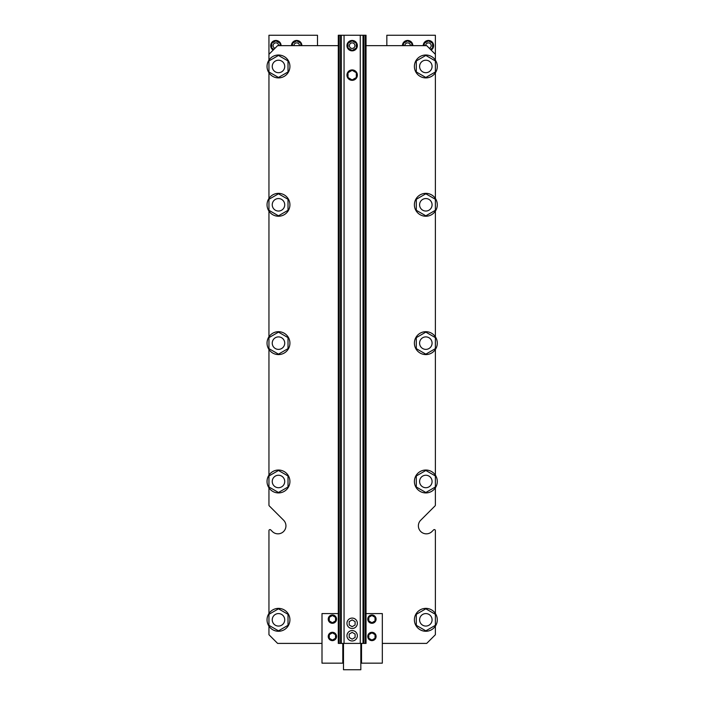 <?xml version="1.0" encoding="UTF-8"?>
<svg xmlns="http://www.w3.org/2000/svg" width="705" height="705" viewBox="0 0 705 705"><rect width="100%" height="100%" fill="white"/><g stroke="black" fill="none" stroke-linecap="round" stroke-linejoin="round"><path stroke-width="1.06" d="M284.723 481.48A6.239 6.239 0 0 1 275.364 486.882A6.239 6.239 0 0 1 275.364 476.078A6.239 6.239 0 0 1 284.723 481.48M284.723 619.818A6.239 6.239 0 0 0 275.364 614.416A6.239 6.239 0 0 0 275.364 625.229A6.239 6.239 0 0 0 284.723 619.818M432.077 619.818A6.239 6.239 0 0 0 422.718 614.416A6.239 6.239 0 0 0 422.718 625.229A6.239 6.239 0 0 0 432.077 619.818M432.077 343.141A6.239 6.239 0 0 1 422.718 348.543A6.239 6.239 0 0 1 422.718 337.73A6.239 6.239 0 0 1 432.077 343.141M284.723 343.141A6.239 6.239 0 0 1 275.364 348.543A6.239 6.239 0 0 1 275.364 337.73A6.239 6.239 0 0 1 284.723 343.141M432.077 204.794A6.239 6.239 0 0 1 422.718 210.205A6.239 6.239 0 0 1 422.718 199.392A6.239 6.239 0 0 1 432.077 204.794M284.723 204.794A6.239 6.239 0 0 1 275.364 210.205A6.239 6.239 0 0 1 275.364 199.392A6.239 6.239 0 0 1 284.723 204.794M339.175 35.25L366.027 35.25L366.027 643.401L338.294 643.401L338.294 35.25L339.175 35.25L339.175 643.401M338.294 45.649L277.611 45.649L268.949 54.32L268.949 35.25L317.488 35.25L317.488 45.649M386.833 45.649L386.833 35.25L435.373 35.25L435.373 60.128M435.373 487.807L435.373 505.141L435.373 487.807A11.439 11.439 0 0 1 416.778 488.468A11.439 11.439 0 0 1 422.145 470.649A11.439 11.439 0 0 1 435.373 487.807M435.373 505.141A1.04 1.04 0 0 1 435.073 505.873L420.718 520.22A7.975 7.975 0 0 0 420.718 531.5A7.975 7.975 0 0 0 431.998 531.5L433.601 529.896A1.04 1.04 0 0 1 435.373 530.636L435.373 613.5M268.949 530.636L268.949 613.5L268.949 530.636A1.04 1.04 0 0 1 270.72 529.896L272.324 531.5A7.975 7.975 0 0 0 283.604 531.5A7.975 7.975 0 0 0 283.604 520.22L269.248 505.873A1.04 1.04 0 0 1 268.949 505.141L268.949 487.807M431.143 50.09A5.199 5.199 0 0 0 428.437 40.449A5.199 5.199 0 0 0 423.238 45.649M412.839 45.649A5.199 5.199 0 0 0 407.64 40.449A5.199 5.199 0 0 0 402.432 45.649M301.89 45.649A5.199 5.199 0 0 0 296.682 40.449A5.199 5.199 0 0 0 291.482 45.649M281.083 45.649A5.199 5.199 0 0 0 273.337 41.119A5.199 5.199 0 0 0 273.179 50.09M429.336 48.275A2.776 2.776 0 0 0 428.437 42.882A2.776 2.776 0 0 0 425.661 45.649M410.407 45.649A2.776 2.776 0 0 0 407.64 42.882A2.776 2.776 0 0 0 404.864 45.649M299.458 45.649A2.776 2.776 0 0 0 296.682 42.882A2.776 2.776 0 0 0 293.914 45.649M278.66 45.649A2.776 2.776 0 0 0 273.17 45.049A2.776 2.776 0 0 0 274.985 48.275M430.385 49.332L432.597 48.055L432.597 43.252L428.437 40.846L424.278 43.252L424.278 45.649M411.799 45.649L411.799 43.252L407.64 40.846L403.471 43.252L403.471 45.649M300.85 45.649L300.85 43.252L296.682 40.846L292.522 43.252L292.522 45.649M280.044 45.649L280.044 43.252L275.884 40.846L271.725 43.252L271.725 48.055L273.937 49.332M432.077 481.48A6.239 6.239 0 0 1 422.718 486.882A6.239 6.239 0 0 1 422.718 476.078A6.239 6.239 0 0 1 432.077 481.48M284.723 66.455A6.239 6.239 0 0 0 275.364 61.053A6.239 6.239 0 0 0 275.364 71.857A6.239 6.239 0 0 0 284.723 66.455M432.077 66.455A6.239 6.239 0 0 0 422.718 61.053A6.239 6.239 0 0 0 422.718 71.857A6.239 6.239 0 0 0 432.077 66.455M352.156 632.367L349.213 634.068L349.213 637.47L352.156 639.171L355.108 637.47L355.108 634.068L352.156 632.367M352.156 619.889L349.213 621.59L349.213 624.991L352.156 626.692L355.108 624.991L355.108 621.59L352.156 619.889M352.156 70.315L347.997 72.721L347.997 77.524L352.156 79.929L356.325 77.524L356.325 72.721L352.156 70.315M346.957 635.769A5.199 5.199 0 0 0 354.765 640.272A5.199 5.199 0 0 0 354.765 631.266A5.199 5.199 0 0 0 346.957 635.769M346.957 75.127A5.199 5.199 0 0 0 354.765 79.63A5.199 5.199 0 0 0 354.765 70.615A5.199 5.199 0 0 0 346.957 75.127M346.957 623.29A5.199 5.199 0 0 0 354.765 627.794A5.199 5.199 0 0 0 354.765 618.787A5.199 5.199 0 0 0 346.957 623.29M354.932 45.649A2.776 2.776 0 0 0 350.773 43.252A2.776 2.776 0 0 0 350.773 48.055A2.776 2.776 0 0 0 354.932 45.649M357.364 45.649A5.199 5.199 0 0 0 349.557 41.146A5.199 5.199 0 0 0 349.557 50.152A5.199 5.199 0 0 0 357.364 45.649M352.156 40.846L347.997 43.252L347.997 48.055L352.156 50.452L356.325 48.055L356.325 43.252L352.156 40.846M435.373 198.475L435.373 72.782A11.439 11.439 0 0 1 416.778 73.443A11.439 11.439 0 0 1 422.145 55.624A11.439 11.439 0 0 1 435.373 72.782M435.373 336.814A11.439 11.439 0 0 1 422.145 353.972A11.439 11.439 0 0 1 416.778 336.153A11.439 11.439 0 0 1 435.373 336.814L435.373 211.121A11.439 11.439 0 0 1 416.778 211.782A11.439 11.439 0 0 1 422.145 193.963A11.439 11.439 0 0 1 435.373 211.121M435.373 475.152L435.373 349.46M366.027 45.649L426.71 45.649L435.373 54.32M268.949 54.32L268.949 60.128M268.949 349.46L268.949 475.152A11.439 11.439 0 0 1 289.922 481.48A11.439 11.439 0 0 1 275.179 492.434A11.439 11.439 0 0 1 268.949 475.152M268.949 211.121L268.949 336.814A11.439 11.439 0 0 1 289.922 343.141A11.439 11.439 0 0 1 275.179 354.095A11.439 11.439 0 0 1 268.949 336.814M268.949 72.782A11.439 11.439 0 0 1 275.179 55.501A11.439 11.439 0 0 1 289.922 66.455A11.439 11.439 0 0 1 268.949 72.782L268.949 198.475A11.439 11.439 0 0 1 289.922 204.794A11.439 11.439 0 0 1 275.179 215.748A11.439 11.439 0 0 1 268.949 198.475M272.324 531.5A7.975 7.975 0 0 0 283.604 531.5A7.975 7.975 0 0 0 283.604 520.22L269.248 505.873M268.949 626.146L268.949 634.729L277.611 643.401L322 643.401M435.373 626.146A11.439 11.439 0 0 1 416.778 626.807A11.439 11.439 0 0 1 422.145 608.988A11.439 11.439 0 0 1 435.373 626.146L435.373 634.729L426.71 643.401L382.321 643.401M431.998 531.5L433.601 529.896M278.484 492.487L268.949 486.988L268.949 475.972L278.484 470.473L288.019 475.972L288.019 486.988L278.484 492.487M278.484 215.809L268.949 210.301L268.949 199.295L278.484 193.787L288.019 199.295L288.019 210.301L278.484 215.809M278.484 77.462L268.949 71.963L268.949 60.947L278.484 55.448L288.019 60.947L288.019 71.963L278.484 77.462M278.484 354.148L268.949 348.64L268.949 337.633L278.484 332.125L288.019 337.633L288.019 348.64L278.484 354.148M425.838 77.462L416.302 71.963L416.302 60.947L425.838 55.448L435.373 60.947L435.373 71.963L425.838 77.462M425.838 215.809L416.302 210.301L416.302 199.295L425.838 193.787L435.373 199.295L435.373 210.301L425.838 215.809M425.838 354.148L416.302 348.64L416.302 337.633L425.838 332.125L435.373 337.633L435.373 348.64L425.838 354.148M425.838 470.473L435.373 475.972L435.373 486.988L425.838 492.487L416.302 486.988L416.302 475.972L425.838 470.473M425.838 630.834L416.302 625.326L416.302 614.319L425.838 608.812L435.373 614.319L435.373 625.326L425.838 630.834M338.294 613.579L322 613.579L322 663.158L342.797 663.158L342.797 643.401M332.399 615.527L335.518 617.324L335.518 620.929L332.399 622.735L329.279 620.929L329.279 617.324L332.399 615.527M332.399 632.861L335.518 634.667L335.518 638.263L332.399 640.07L329.279 638.263L329.279 634.667L332.399 632.861M336.558 619.131A4.159 4.159 0 0 1 330.319 622.735A4.159 4.159 0 0 1 330.319 615.527A4.159 4.159 0 0 1 336.558 619.131M336.558 636.465A4.159 4.159 0 0 1 330.319 640.07A4.159 4.159 0 0 1 330.319 632.861A4.159 4.159 0 0 1 336.558 636.465M371.923 615.527L368.803 617.324L368.803 620.929L371.923 622.735L375.042 620.929L375.042 617.324L371.923 615.527M371.923 632.861L368.803 634.667L368.803 638.263L371.923 640.07L375.042 638.263L375.042 634.667L371.923 632.861M367.763 619.131A4.159 4.159 0 0 0 374.002 622.735A4.159 4.159 0 0 0 374.002 615.527A4.159 4.159 0 0 0 367.763 619.131M367.763 636.465A4.159 4.159 0 0 0 374.002 640.07A4.159 4.159 0 0 0 374.002 632.861A4.159 4.159 0 0 0 367.763 636.465M366.027 613.579L382.321 613.579L382.321 663.158L361.524 663.158L361.524 643.401M289.922 619.818A11.439 11.439 0 0 1 275.179 630.781A11.439 11.439 0 0 1 268.949 613.5A11.439 11.439 0 0 1 289.922 619.818M278.484 630.834L268.949 625.326L268.949 614.319L278.484 608.812L288.019 614.319L288.019 625.326L278.484 630.834M360.828 643.401L360.828 669.75L343.494 669.75L343.494 643.401M365.146 35.25L365.146 643.401M363.762 35.25L363.762 643.401M363.031 35.25L363.031 643.401M360.264 35.25L360.264 643.401M344.058 35.25L344.058 643.401M341.29 35.25L341.29 643.401M340.559 35.25L340.559 643.401M360.828 662.295L361.524 662.295M360.828 649.464L361.524 649.464M342.797 662.295L343.494 662.295M342.797 649.464L343.494 649.464"/></g></svg>
